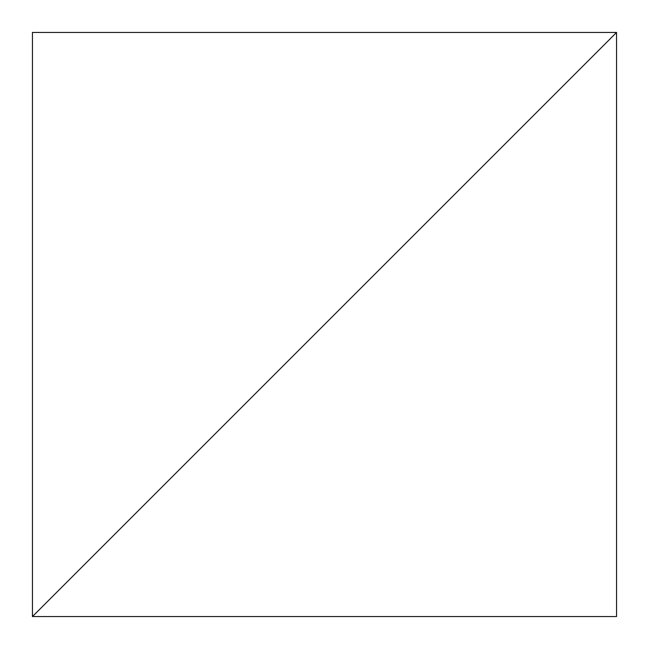<?xml version="1.0" encoding="UTF-8"?>
<svg xmlns="http://www.w3.org/2000/svg" width="649" height="649" viewBox="0 0 649 649"><rect width="100%" height="100%" fill="white"/><g stroke="black" fill="none" stroke-linecap="round" stroke-linejoin="round"><path stroke-width="0.97" d="M32.45 616.55L616.55 32.45L32.45 32.45L32.45 616.55L32.45 32.45L616.55 32.45L32.45 616.55L616.55 616.55L616.55 32.45L32.45 616.55L616.55 616.55L616.55 32.45L32.45 616.55"/></g></svg>
